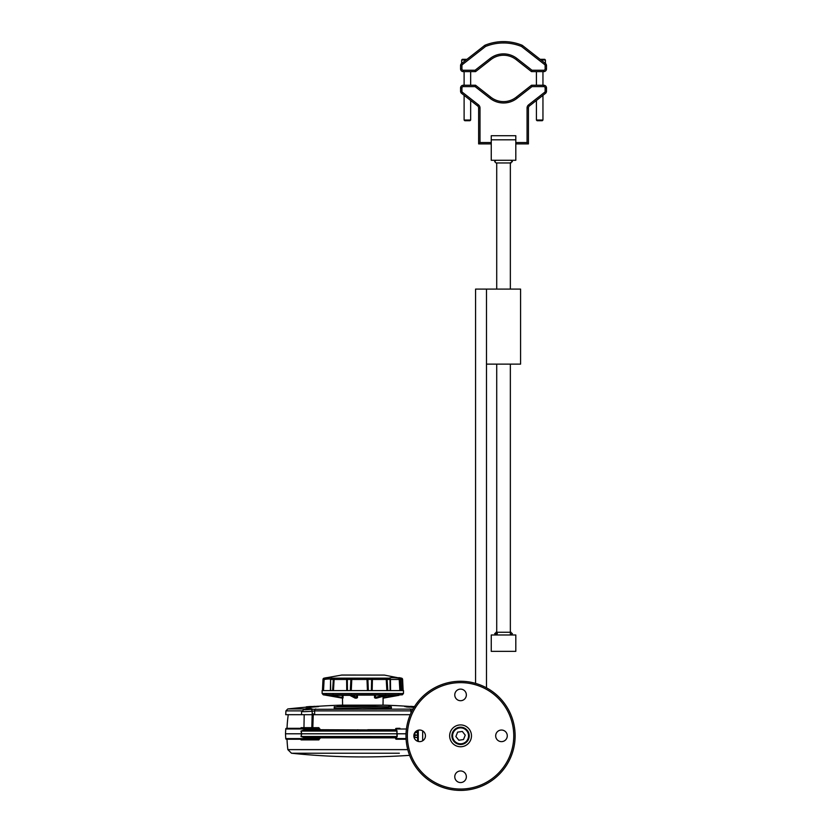 <?xml version="1.0" encoding="UTF-8"?>
<svg xmlns="http://www.w3.org/2000/svg" width="832" height="832" viewBox="0 0 832 832"><rect width="100%" height="100%" fill="white"/><g stroke="black" fill="none" stroke-linecap="round" stroke-linejoin="round"><path stroke-width="1.25" d="M486.481 364.125L486.481 289.099L520.582 289.099L520.582 364.125L486.481 364.125L486.481 687.825M486.481 289.099L475.571 289.099L475.571 683.374M491.254 651.352L515.809 651.352L515.809 634.982L491.254 634.982L491.254 651.352M515.809 135.72L515.809 139.818L491.254 139.818L491.254 135.72L515.809 135.72M491.254 139.818L491.254 160.274L515.809 160.274L515.809 139.818M515.809 142.542L527.062 142.542L527.062 108.035A4.087 4.087 0 0 1 528.632 104.822L544.617 92.3A1.362 1.362 0 0 0 545.137 91.229L545.137 87.984A1.362 1.362 0 0 0 543.774 86.611L531.97 86.611L516.984 98.342A21.83 21.83 0 0 1 490.079 98.342L475.093 86.611L463.289 86.611A1.362 1.362 0 0 0 461.926 87.984L461.926 91.229A1.362 1.362 0 0 0 462.446 92.3L478.431 104.822A4.087 4.087 0 0 1 480.002 108.035L480.002 142.542L491.254 142.542M491.254 143.905L478.639 143.905L478.639 108.035A2.725 2.725 0 0 0 477.589 105.893L461.614 93.382A2.725 2.725 0 0 1 460.564 91.229L460.564 87.984A2.725 2.725 0 0 1 463.289 85.249L475.571 85.249L490.922 97.271A20.457 20.457 0 0 0 516.142 97.271L531.492 85.249L543.774 85.249A2.725 2.725 0 0 1 546.499 87.984L546.499 91.229A2.725 2.725 0 0 1 545.459 93.382L529.474 105.893A2.725 2.725 0 0 0 528.424 108.035L528.424 143.905L515.809 143.905M527.062 142.542L528.424 143.905M531.97 86.611L531.492 85.249M475.093 86.611L475.571 85.249M480.002 142.542L478.639 143.905M461.614 63.482L484.827 45.302A49.109 49.109 0 0 1 522.236 45.302L545.459 63.482A2.725 2.725 0 0 1 546.499 65.634L546.499 68.879A2.725 2.725 0 0 1 543.774 71.614L531.492 71.614L516.142 59.592A20.457 20.457 0 0 0 490.922 59.592L475.571 71.614L463.289 71.614A2.725 2.725 0 0 1 460.564 68.879L460.564 65.634A2.725 2.725 0 0 1 461.614 63.482L462.446 64.553A1.362 1.362 0 0 0 461.926 65.634L461.926 68.879A1.362 1.362 0 0 0 463.289 70.242L475.093 70.242L490.079 58.521A21.83 21.83 0 0 1 516.984 58.521L531.97 70.242L543.774 70.242A1.362 1.362 0 0 0 545.137 68.879L545.137 65.634A1.362 1.362 0 0 0 544.617 64.553L521.539 46.488A47.746 47.746 0 0 0 485.524 46.488L462.446 64.553M484.827 45.302L485.524 46.488M475.571 71.614L475.093 70.242M531.97 70.242L531.492 71.614M522.236 45.302L521.539 46.488M460.564 724.922A10.91 10.91 0 0 0 449.654 735.842A10.91 10.91 0 0 0 460.564 746.751A10.91 10.91 0 0 0 471.474 735.842A10.91 10.91 0 0 0 460.564 724.922M460.564 789.038A53.196 53.196 0 0 0 513.76 735.842A53.196 53.196 0 0 0 460.564 682.635A53.196 53.196 0 0 0 407.368 735.842A53.196 53.196 0 0 0 460.564 789.038M460.564 681.273A54.558 54.558 0 0 1 515.122 735.842A54.558 54.558 0 0 1 460.564 790.4A54.558 54.558 0 0 1 405.995 735.842A54.558 54.558 0 0 1 460.564 681.273M501.488 741.634A5.793 5.793 0 0 1 495.685 735.842A5.793 5.793 0 0 1 501.488 730.038A5.793 5.793 0 0 1 507.281 735.842A5.793 5.793 0 0 1 501.488 741.634M460.564 700.71A5.793 5.793 0 0 1 454.771 694.918A5.793 5.793 0 0 1 460.564 689.114A5.793 5.793 0 0 1 466.357 694.918A5.793 5.793 0 0 1 460.564 700.71M419.64 741.634A5.793 5.793 0 0 1 413.847 735.842A5.793 5.793 0 0 1 419.64 730.038A5.793 5.793 0 0 1 425.443 735.842A5.793 5.793 0 0 1 419.64 741.634M460.564 782.558A5.793 5.793 0 0 1 454.771 776.755A5.793 5.793 0 0 1 460.564 770.962A5.793 5.793 0 0 1 466.357 776.755A5.793 5.793 0 0 1 460.564 782.558M466.034 60.018L461.656 60.018L462.332 59.332L466.908 59.332M470.662 120.037L469.976 120.713L464.797 120.713L464.11 120.037L470.662 120.037L470.662 100.464M540.155 59.332L544.731 59.332L545.407 60.018L541.029 60.018L545.407 60.018L545.407 63.45L545.407 60.018L544.731 59.332L540.155 59.332M542.277 120.713L537.087 120.713L536.411 120.037L542.953 120.037L542.953 95.337L542.953 120.037L536.411 120.037L536.411 100.464L536.411 120.037L537.087 120.713L542.277 120.713L542.953 120.037L542.277 120.713M417.591 741.26L417.591 730.413M418.278 730.205L418.278 741.468M397.134 728.333L399.953 728.333M406.432 729.009L395.626 729.009A0.686 0.686 0 0 1 396.302 728.333M395.626 729.009L395.262 730.382M313.279 713.856L312.822 727.678L318.885 727.678L319.987 729.716L396.594 730.049L397.176 733.793L406.037 733.793M367.838 730.382L305.323 730.382L301.09 731.047L301.704 733.793L397.176 733.793L397.197 736.528L396.594 737.537L395.606 737.537L395.626 738.577L406.068 738.577M406.11 739.242L396.302 739.242A0.686 0.686 0 0 1 395.626 738.577M319.977 728.967L285.75 728.978L285.501 733.793L301.704 733.793L301.09 736.528L305.323 737.204L396.594 737.537M396.292 737.204L396.926 736.528L396.926 731.047L396.292 730.382M318.885 727.678L318.49 728.333L287.019 728.333A136.406 136.406 0 0 1 288.257 714.688M312.374 728.333A0.686 0.551 -90 0 1 311.823 727.667L312.822 727.678L312.374 728.333L303.274 728.333A0.686 0.686 0 0 0 303.961 727.667L311.823 727.667L312.177 713.929M290.15 728.333L286.437 728.333A0.686 0.686 0 0 0 285.75 728.978L286.437 728.333L285.75 728.978M304.19 714.688L303.961 727.667L301.08 727.678A0.686 0.551 -90 0 1 300.518 728.333L300.373 728.978M367.838 737.204L367.796 737.859L319.987 737.859L318.885 739.898L301.08 739.898L300.258 738.608M399.35 753.23L291.481 753.23L287.841 749.632A136.406 136.406 0 0 1 287.019 739.242L290.15 739.242M285.75 738.598L286.437 739.242L285.75 738.598L319.114 738.598L318.49 739.242L286.437 739.242A0.686 0.686 0 0 1 285.75 738.598L285.501 733.793M305.323 737.204L305.032 737.849L300.997 736.507L301.579 733.793L300.997 731.078L305.032 729.737L319.124 729.737L318.49 728.333M305.323 730.382L305.032 729.737M397.197 731.047L300.997 731.078M397.197 736.528L300.997 736.507M300.258 728.967L301.08 727.678M286.437 739.242L287.019 739.242M357.812 729.716L357.77 730.382M300.373 738.598L300.518 739.242A0.686 0.551 -90 0 1 301.08 739.898M318.49 739.242L318.885 739.898M308.121 739.242L308.63 737.849L319.124 737.849L319.114 738.598L319.977 738.608M357.77 737.204L357.812 737.859M362.804 706.43L336.981 706.919L334.266 707.2L334.235 708.573L362.804 707.803L391.383 708.157L391.342 706.784L362.804 706.43M311.428 708.708L311.314 708.708C313.196 709.03 311.178 709.353 305.282 709.675L304.72 709.301M304.179 709.675L310.887 708.718M412.464 706.659L412.256 706.628A682.042 682.042 0 0 0 384.758 705.162A0.686 0.686 0 0 1 384.758 705.162L340.85 705.162A0.686 0.686 0 0 0 340.85 705.162A682.042 682.042 0 0 0 318.531 706.254M301.787 710.882L285.927 710.882L287.747 708.958L304.294 708.958L287.747 708.958A682.042 682.042 0 0 1 306.218 707.158L307.975 707.158M309.234 707.086A682.386 618.446 -90 0 1 318.5 706.264L318.604 706.254A680.607 287.633 -90 0 0 317.741 706.254L317.47 706.264A682.386 618.446 90 0 0 308.194 707.086L308.1 707.106A679.754 287.279 90 0 1 308.963 707.106L309.317 707.429A682.042 618.145 -90 0 1 318.583 706.607L318.573 706.399A682.25 618.322 90 0 0 309.296 707.221L308.849 707.252A679.609 287.217 -90 0 0 307.986 707.252L308.142 707.221M308.1 707.106L307.996 707.46A679.401 287.123 90 0 1 308.859 707.46M334.266 707.2L334.225 708.157M334.256 706.784L336.981 706.919M388.617 706.919L362.804 706.014L336.97 706.514M304.418 709.301L304.19 709.332A2.049 1.643 -100.8 0 1 304.398 709.311L304.398 709.311C302.973 709.883 305.115 709.883 310.835 709.311L412.994 709.114M410.946 713.128L410.946 710.882L314.652 710.882L314.642 714.688L312.198 714.688L312.187 711.235C303.961 711.807 300.872 711.807 302.91 711.235M312.198 714.688L285.73 714.688L285.927 710.882M314.642 714.688L410.259 714.688M388.627 706.514L391.342 706.784M391.383 708.157L391.342 707.2M410.914 706.794L410.821 707.138A682.042 590.668 90 0 1 413.774 707.429L413.795 707.221A682.25 590.845 -90 0 0 410.842 706.93L410.374 706.909A679.952 339.976 90 0 0 408.668 706.919L408.2 706.898A682.23 590.824 -90 0 0 406.432 706.732L406.422 706.94A682.022 590.647 90 0 1 408.19 707.096L408.564 706.774A680.098 340.049 -90 0 1 410.27 706.753L410.914 706.794A682.386 590.959 90 0 1 413.868 707.086L414.149 707.106A679.754 339.872 -90 0 1 414.18 707.106L414.149 707.106M410.821 707.138L410.27 706.753M408.564 706.774L408.658 707.127A679.754 339.872 -90 0 1 410.363 707.106M406.297 706.909L406.505 706.597A682.365 590.949 90 0 1 408.283 706.763M406.9 706.576A682.25 590.845 -90 0 0 404.934 706.399L404.924 706.607A682.042 590.668 90 0 1 406.255 706.722L406.245 706.909M404.799 706.586L405.007 706.264A682.386 590.959 90 0 1 407.961 706.524L408.138 706.566A680.295 340.153 90 0 0 406.432 706.576L406.266 706.711M412.017 710.934L410.946 710.882A2.049 1.279 -90 0 0 409.802 708.958M315.796 708.958A2.049 1.279 -90 0 0 314.652 710.882L312.187 711.235A2.049 1.196 82.1 0 0 310.835 709.311M304.294 708.958A2.049 1.591 90 0 0 303.347 709.53M301.486 714.688L301.652 711.516L304.19 709.332A2.049 1.643 -100.8 0 0 303.919 709.415M410.072 706.711L410.675 706.326A682.386 650.801 -90 0 1 412.516 706.472L413.119 706.503M414.554 706.503L412.516 706.524A682.386 641.233 90 0 1 414.44 706.68M309.618 706.815L309.878 706.794A682.386 641.233 -90 0 1 313.082 706.524L310.149 706.503A682.386 682.386 0 0 0 306.332 706.815L309.618 706.815L306.332 706.815M313.05 706.503L313.082 706.472A682.386 650.801 90 0 1 314.922 706.326L315.526 706.711M315.349 706.638L314.891 706.462A682.25 650.676 -90 0 0 313.352 706.576M412.246 706.576A682.25 650.676 90 0 0 410.706 706.462L410.27 706.441A680.576 12.792 -90 0 0 410.238 706.462M414.242 707.002A682.386 590.959 -90 0 0 412.142 706.794L411.975 706.753A680.098 340.049 -90 0 1 413.67 706.774L413.598 706.763A682.365 590.949 -90 0 0 411.83 706.597L411.549 706.576A680.295 340.153 90 0 0 409.843 706.566L409.188 706.524A682.386 590.959 -90 0 0 406.234 706.264L405.954 706.254A680.607 340.298 90 0 0 404.934 706.254L404.747 706.586M307.247 708.646L307.07 708.323A6.895 6.895 0 0 0 304.855 709.134L311.657 709.134M305.968 708.729L305.968 708.729A6.885 4.857 -94.2 0 1 307.008 708.334L307.133 708.469A6.75 4.763 85.8 0 0 306.228 708.791M310.378 708.791A6.75 4.763 -85.8 0 0 309.473 708.469L309.598 708.334A6.885 4.857 94.2 0 1 310.638 708.729L310.627 708.812A6.854 4.202 129.2 0 0 309.899 708.812L309.514 708.729A6.885 4.857 -94.2 0 0 308.454 708.334L308.11 708.344M308.495 708.344L308.131 708.334A6.885 4.857 94.2 0 0 307.091 708.729M310.638 708.729L309.899 708.812M415.012 734.469L414.003 734.469M357.49 695.479L357.458 697.642L356.429 698.204L350.709 695.344L352.404 695.136L384.977 695.136L385.975 695.344L376.334 698.204L386.651 695.344L402.334 694.814L323.263 694.814L322.14 693.493L403.468 693.493L403.52 690.612L322.088 690.612L322.14 693.493M375.388 698.204L374.525 697.642L374.525 695.406M343.106 695.51L342.898 698.204L326.862 695.344L349.877 695.344L356.429 698.204M355.274 698.204L354.276 697.642M326.071 694.99L342.898 698.204M341.973 698.069L342.68 698.204L342.545 697.642M327.33 695.448L323.263 694.814M325.562 678.163C327.631 677.498 327.153 677.498 324.116 678.163A1.362 1.154 -101.9 0 0 324.064 678.163L341.962 675.022L384.353 675.085L341.245 675.085M322.993 690.612L323.658 679.432L322.993 679.432A1.362 1.352 90 0 1 324.116 678.163L324.75 678.163C329.41 677.498 331.75 677.498 331.77 678.163A1.362 1.352 -167.4 0 0 330.626 679.203L330.626 679.203A1.362 1.352 -167.4 0 0 330.595 679.474C330.595 678.818 328.442 678.818 324.137 679.474L323.513 690.612M332.613 690.612L333.32 679.432L330.866 679.432A1.362 1.082 90 0 1 331.77 678.163L347.734 678.163A1.362 1.186 103 0 0 346.632 679.474L334.11 679.474L333.466 690.612M350.314 690.612L350.886 679.432L347.298 679.432A1.362 0.53 90 0 1 347.734 678.163L367.744 678.163A1.362 0.707 97.4 0 0 367.006 679.474L351.78 679.474L351.27 690.612M371.363 690.612L371.634 679.432L367.89 679.432L367.744 678.163L386.422 678.163L386.246 679.474L372.403 679.474L372.174 690.612M390.114 690.612L390.021 679.432L387.109 679.432A1.362 0.822 90 0 0 386.422 678.163L389.262 678.163C390.322 677.498 393.494 677.498 398.778 678.163A1.362 0.645 97.2 0 1 399.214 679.474L390.447 679.474L390.562 690.612M400.91 678.756A1.362 1.258 106.8 0 0 400.046 678.163L384.353 675.085M401.502 690.612L401.118 679.432L399.818 679.432A1.362 1.258 90 0 0 398.778 678.163L400.046 678.163C397.966 677.498 398.455 677.498 401.492 678.163A1.362 1.154 -78.1 0 1 401.534 678.163L399.391 677.737M402.917 690.612L402.418 679.474A1.362 1.154 -78.1 0 0 401.534 678.163A1.362 1.362 0 0 1 402.615 679.442L403.135 690.612L402.615 679.442L401.149 679.193M399.859 690.612L399.214 679.474L399.818 679.432L400.514 690.612M386.87 690.612L386.246 679.474L387.109 679.432L387.785 690.612M367.432 690.612L367.006 679.474L367.89 679.432L368.368 690.612M346.746 690.612L346.632 679.474L347.298 679.432L347.454 690.612M330.626 679.203A1.362 1.362 0 0 0 330.585 679.474L330.658 690.612M323.991 678.184A1.362 1.154 -101.9 0 1 324.064 678.163L324.064 678.163A1.362 1.362 0 0 0 322.982 679.442L322.681 690.612M398.892 695.344L382.918 698.204L398.902 695.344M330.366 690.612L330.595 679.474L330.366 690.612M324.75 678.163A1.362 0.842 82 0 0 324.137 679.474L323.658 679.432A1.362 1.331 90 0 1 324.75 678.163M334.142 678.163L334.11 679.474L333.32 679.432A1.362 0.998 90 0 1 334.142 678.163M351.218 678.163L351.78 679.474L350.886 679.432L351.218 678.163M371.394 678.163A1.362 1.061 80 0 1 372.403 679.474L371.634 679.432L371.394 678.163M389.262 678.163A1.362 1.342 53.6 0 1 390.447 679.474L390.021 679.432A1.362 0.926 90 0 0 389.262 678.163M401.118 679.474L401.18 679.453A1.362 1.362 0 0 0 400.213 678.194L399.35 677.934M374.525 697.642L376.043 698.069M331.51 695.469L343.138 697.642M351.385 694.678L357.458 697.642M383.646 696.176L383.625 698.069M398.788 694.283A0.686 0.645 -90 0 0 399.433 694.949L399.194 694.949A0.686 0.634 73 0 0 399.526 694.99M398.31 694.283A0.686 0.634 -90 0 0 398.954 694.949L388.679 695.084A0.686 0.666 -66.8 0 0 389.022 695.136M370.802 694.959A0.686 0.53 -80 0 0 370.906 694.99L385.954 695.115L385.528 694.533M370.198 694.938L370.906 694.99A0.686 0.53 -80 0 0 371.051 694.99M370.219 694.949L352.404 695.136M356.668 695.448L356.647 697.414A0.686 0.634 117.5 0 1 355.971 698.069M334.35 694.99L333.497 694.938M326.539 694.45L326.175 695.136C330.678 695.843 332.966 695.594 333.06 694.377M342.326 695.51L342.118 698.069M341.983 698.069L325.208 695.105L325.915 694.45M417.591 732.43L416.187 732.43A1.362 1.362 0 0 0 414.825 733.793A1.362 1.362 0 0 0 416.187 735.155A1.362 1.362 0 0 0 417.55 733.793A1.362 1.362 0 0 0 416.187 732.43L415.834 732.43M417.591 735.29L414.825 735.29L417.591 735.155M415.834 735.155L414.96 735.155M417.591 737.537L414.825 737.402L417.591 737.402M414.825 735.29L414.825 737.402M467.366 730.475A8.663 8.663 0 0 1 465.93 742.633A8.663 8.663 0 0 1 453.762 741.198A8.663 8.663 0 0 1 455.198 729.04A8.663 8.663 0 0 1 467.366 730.475A8.663 8.663 0 0 0 455.198 729.04A8.663 8.663 0 0 0 453.762 741.198M462.311 731.442L457.631 732.129L455.884 736.518L458.817 740.23L463.486 739.544L465.244 735.155L462.311 731.442M475.571 326.612L475.571 312.967M516.984 98.342L516.142 97.271M527.062 108.035L528.424 108.035M528.632 104.822L529.474 105.893M544.617 92.3L545.459 93.382M545.137 91.229L546.499 91.229M545.137 87.984L546.499 87.984M543.774 86.611L543.774 85.249M490.079 98.342L490.922 97.271M463.289 86.611L463.289 85.249M461.926 87.984L460.564 87.984M461.926 91.229L460.564 91.229M462.446 92.3L461.614 93.382M478.431 104.822L477.589 105.893M480.002 108.035L478.639 108.035M490.079 58.521L490.922 59.592M516.984 58.521L516.142 59.592M463.289 71.614L463.289 70.242M460.564 68.879L461.926 68.879M543.774 70.242L543.774 71.614M460.564 65.634L461.926 65.634M545.137 68.879L546.499 68.879M545.137 65.634L546.499 65.634M544.617 64.553L545.459 63.482M395.606 730.049L396.594 730.049M367.796 729.716L395.606 729.716M395.606 737.859L367.796 737.859M287.841 749.632L407.774 749.632M409.604 755.342A688.865 688.865 0 0 1 291.481 753.23L326.258 753.23M308.121 728.333L309.119 730.382M309.119 737.204L308.63 737.849L305.032 737.849M319.602 730.382L319.124 729.737L319.987 729.716L319.602 730.382M319.124 737.849L319.602 737.204L319.987 737.859L319.124 737.849M414.357 706.815A682.25 641.108 -90 0 0 412.88 706.69M314.902 706.659L313.082 706.472M313.633 706.586A682.042 682.042 0 0 0 313.362 706.607L312.489 706.503M410.675 706.326L412.391 706.503M408.054 706.68L406.422 706.576M404.924 706.254L409.843 706.566M409.833 706.566L413.816 707.127M415.106 707.086L412.038 706.909M307.965 707.45L317.741 706.254M318.614 706.254L317.751 706.254M309.462 709.426L304.855 709.134M306.706 708.812A6.854 4.202 -129.2 0 0 306.332 708.802A6.854 4.202 -129.2 0 0 305.978 708.812L307.05 708.739M398.83 694.294L399.433 694.949A0.686 0.645 -90 0 0 399.547 694.938M400.046 678.163A1.362 1.3 90 0 1 401.118 679.432L401.617 690.612M402.605 679.432A1.362 1.352 90 0 0 401.606 678.184M383.625 697.414L395.127 695.354M375.44 695.458L375.44 697.414L383.115 695.302M333.663 694.938L332.686 694.949A0.686 0.53 -90 0 1 332.592 694.938L333.06 694.325M415.054 732.285L417.591 732.285M454.303 740.782A7.977 7.977 0 0 0 465.504 742.102A7.977 7.977 0 0 0 466.825 730.891A7.977 7.977 0 0 0 455.624 729.57A7.977 7.977 0 0 0 454.303 740.782M510.349 632.247L510.349 364.125L510.349 632.247L512.398 633.61L511.035 634.982L512.398 633.61L510.349 632.434L510.349 634.982M510.349 289.099L510.349 162.958L510.349 289.099M496.714 633.61L496.714 364.125M496.714 289.099L496.714 162.916M470.662 85.249L470.662 71.614M461.656 63.45L461.656 60.018M464.11 120.037L464.11 95.337M464.11 85.249L464.11 71.614M542.953 85.249L542.953 71.614L542.953 85.249M536.411 85.249L536.411 71.614L536.411 85.249M383.167 696.311L383.011 705.162L384.738 705.162L340.87 705.162L342.597 705.162L342.472 698.162M311.73 709.124A6.895 6.895 0 0 0 309.535 708.323L309.358 708.646M342.67 675.085L382.99 675.074M322.982 679.442L322.452 690.612M403.468 693.493L402.334 694.814M398.85 695.427L397.446 694.824M388.679 695.084L376.927 697.57M352.373 695.136L350.99 695.146L351.354 694.606M354.952 698.006L349.606 695.271L334.329 695.001M326.747 695.427L328.151 694.824M422.666 730.891L422.666 740.782M496.714 634.795L494.666 633.61L496.714 632.247L494.666 633.61M511.035 632.247L496.028 632.247L497.39 633.61L496.028 634.982M510.349 634.795L511.035 634.982M510.058 162.958L496.028 162.958L494.666 161.595L496.028 160.233L494.666 161.595M511.035 160.233L512.398 161.595L510.349 162.781M511.025 162.958L510.349 162.958"/></g></svg>
